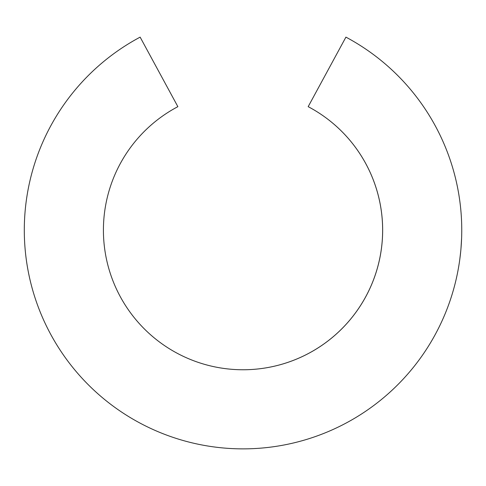 <?xml version="1.0" encoding="UTF-8"?>
<svg xmlns="http://www.w3.org/2000/svg" width="486" height="486" viewBox="0 0 486 486"><rect width="100%" height="100%" fill="white"/><g stroke="black" fill="none" stroke-linecap="round" stroke-linejoin="round"><path stroke-width="0.73" d="M24.3 230.145A218.724 218.724 0 0 1 140.138 37.13A218.724 218.724 0 0 0 207.473 445.96A218.724 218.724 0 0 0 345.917 37.13L308.179 106.665A139.61 139.61 0 0 1 220.529 367.932A139.61 139.61 0 0 1 103.415 230.145A139.61 139.61 0 0 0 375.386 274.547A139.61 139.61 0 0 0 308.179 106.665L345.917 37.13A218.724 218.724 0 0 1 207.473 445.96A218.724 218.724 0 0 1 24.3 230.145M460.959 248.759L461.591 238.462M461.585 238.571L461.572 238.966M461.524 240.078L461.342 243.468M177.87 106.665A139.61 139.61 0 0 0 103.415 230.145A139.61 139.61 0 0 1 177.87 106.665L140.138 37.13L177.87 106.665M441.045 323.032A218.724 218.724 0 0 1 422.449 355.236M461.7 234.799L461.682 235.485M460.679 251.748L459.811 259.214"/></g></svg>
